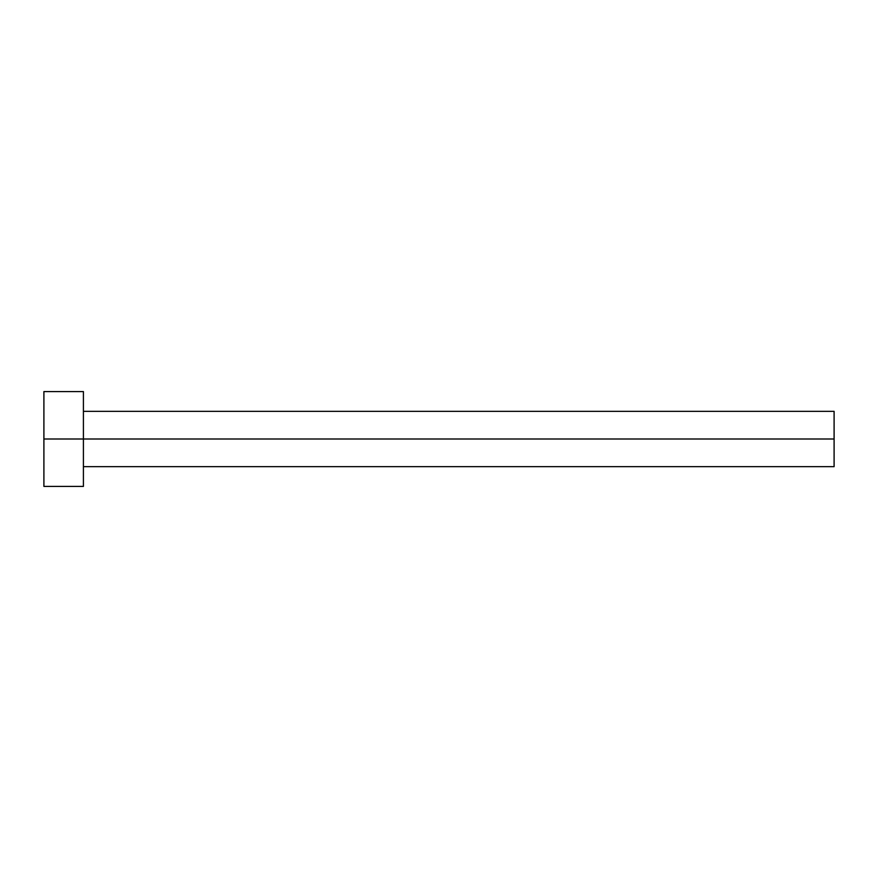 <?xml version="1.0" encoding="UTF-8"?>
<svg xmlns="http://www.w3.org/2000/svg" width="878" height="878" viewBox="0 0 878 878"><rect width="100%" height="100%" fill="white"/><g stroke="black" fill="none" stroke-linecap="round" stroke-linejoin="round"><path stroke-width="1.32" d="M43.9 486.412L43.9 391.588L43.9 439L834.1 439L834.1 466.657L834.1 439L43.9 439L43.9 486.412L83.41 486.412L83.41 391.588L83.41 486.412M834.1 439L834.1 411.343L834.1 439M83.41 466.657L834.1 466.657M43.9 391.588L83.41 391.588M83.41 411.343L834.1 411.343"/></g></svg>
